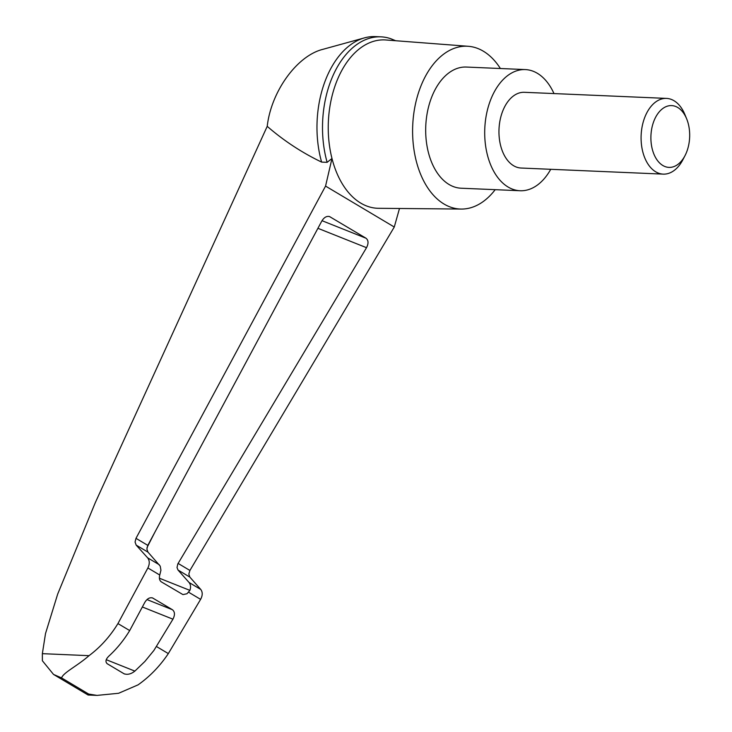 <?xml version="1.0" encoding="UTF-8"?>
<svg xmlns="http://www.w3.org/2000/svg" width="732" height="732" viewBox="0 0 732 732"><rect width="100%" height="100%" fill="white"/><g stroke="black" fill="none" stroke-linecap="round" stroke-linejoin="round"><path stroke-width="1.1" d="M399.489 208.492L394.274 227.021L189.908 570.457L188.829 574.071L189.817 577.063L178.013 570.036L177.025 567.529L177.821 563.914L366.522 247.69C368.672 243.445 368.498 240.288 366.009 238.229L329.583 216.59C326.692 215.849 324.093 217.34 321.805 221.055L147.809 545.377L146.876 549.082L147.974 552.138L136.17 545.111L147.608 557.802C149.712 560.547 149.804 563.933 147.882 567.959L117.944 623.582C110.029 636.492 100.385 647.189 89.029 655.671C77.189 666.038 63.217 672.671 61.58 677.914L53.537 674.437L42.374 660.749L42.355 653.667L45.512 633.555L57.682 594.091L95.297 502.646L267.217 126.343C271.151 91.555 296.881 55.87 322.702 49.383L364.509 37.863A87.163 54.607 -87.5 0 1 375.379 36.6L380.905 36.838A87.163 54.607 -87.5 0 1 390.842 38.741L395.646 40.727M267.217 126.343C283.824 140.745 301.959 152.659 321.604 162.092A87.163 54.607 -87.5 0 1 364.509 37.863M495.189 189.67A81.481 51.048 -87.5 0 1 461.297 209.059L378.59 208.3A84.253 52.786 -87.5 0 1 331.98 158.487L325.557 186.093L135.987 538.34L135.063 542.046L136.17 545.111M461.297 209.059A81.481 51.048 -87.5 0 1 412.72 125.447A81.481 51.048 -87.5 0 1 468.279 46.29L385.81 39.976A84.253 52.786 -87.5 0 0 331.98 158.487L327.131 162.33L321.604 162.092M327.131 162.33A87.163 54.607 -87.5 0 1 380.905 36.838M178.013 570.036L189.048 582.48C190.695 584.52 190.979 587.156 189.899 590.376L186.999 593.744L182.963 594.604L161.397 581.913C159.494 580.567 158.954 578.271 159.759 575.032L160.93 570.219L160.207 566.111L147.974 552.138M154.937 532.091L147.022 547.536M109.196 655.817C117.056 648.534 123.891 640.116 129.692 630.572L144.799 602.418C147.086 598.703 149.685 597.211 152.576 597.952L172.432 609.729C174.921 611.787 175.094 614.944 172.944 619.19L153.876 650.483L144.909 661.426L134.871 671.107C131.092 674.081 127.487 674.968 124.056 673.769L107.165 663.704C105.088 661.646 105.765 659.01 109.196 655.817M96.642 695.382L88.087 695.016L88.654 694.046L97.017 695.4L118.593 693.277L138.055 684.868C149.776 676.597 159.869 666.175 168.333 653.594L156.593 646.594M124.568 674.016L124.056 673.769M129.692 630.572L117.944 623.582M88.654 694.046L61.58 677.914M686.634 118.785L684.896 114.558A37.899 23.744 92.5 0 0 666.486 98.399A37.899 23.744 92.5 0 0 642.906 123.186A37.899 23.744 92.5 0 0 663.238 174.125A37.899 23.744 92.5 0 0 682.956 159.603L685.061 155.541A30.927 19.371 92.5 0 0 686.634 118.785A30.927 19.371 92.5 0 0 668.591 105.847A30.927 19.371 92.5 0 0 652.377 125.822A30.927 19.371 92.5 0 0 660.154 163.492A30.927 19.371 92.5 0 0 685.061 155.541M663.238 174.125L521.111 168.031A37.899 23.744 -87.5 0 1 500.779 117.093A37.899 23.744 -87.5 0 1 524.359 92.305L666.486 98.399M550.739 169.293A60.637 37.991 -87.5 0 1 520.141 190.741A60.637 37.991 -87.5 0 1 484.785 128.539A60.637 37.991 -87.5 0 1 525.338 69.586A60.637 37.991 -87.5 0 1 553.987 93.577M520.141 190.741L461.123 188.215A60.637 37.991 -87.5 0 1 425.768 126.005A60.637 37.991 -87.5 0 1 466.321 67.051L525.338 69.586M168.333 653.594L200.605 599.362C202.7 595.436 202.746 592.133 200.751 589.452L189.817 577.063M394.274 227.021L325.557 186.093M468.279 46.29A81.481 51.048 -87.5 0 1 500.386 68.515M42.355 653.667L89.029 655.671M189.899 590.376L159.402 578.216M366.522 247.69L317.917 228.311M366.009 238.229L322.016 220.689M330.068 216.828L329.061 216.425M134.871 671.107L106.286 659.706M172.944 619.19L142.347 606.984M172.432 609.729L146.986 599.581M153.061 598.19L152.055 597.788M200.605 599.362L188.728 592.289M159.759 575.032L147.882 567.959M159.311 564.765L147.608 557.802M147.809 545.377L135.987 538.34M189.908 570.457L178.096 563.411M200.751 589.452L189.048 582.48M53.537 674.437L88.078 695.007"/></g></svg>
